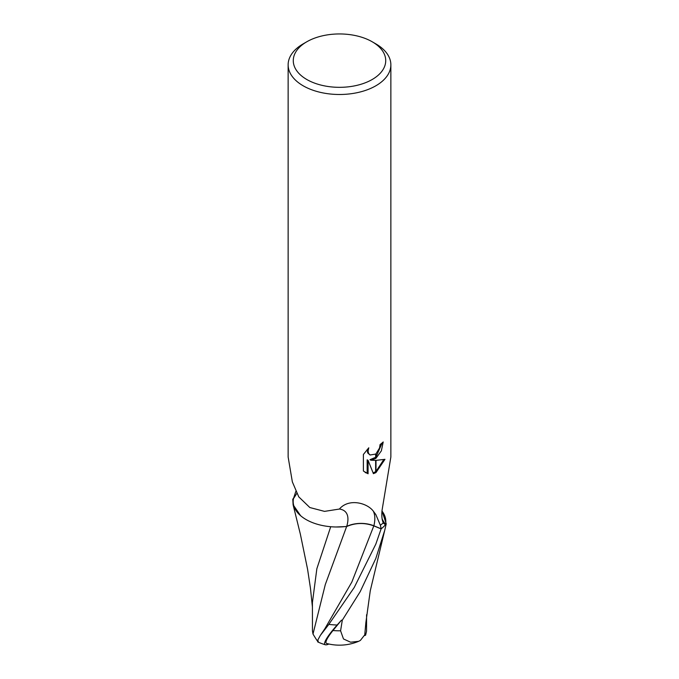 <?xml version="1.0" encoding="UTF-8"?>
<svg xmlns="http://www.w3.org/2000/svg" width="679" height="679" viewBox="0 0 679 679"><rect width="100%" height="100%" fill="white"/><g stroke="black" fill="none" stroke-linecap="round" stroke-linejoin="round"><path stroke-width="1.02" d="M372.185 79.511A46.231 26.693 180 0 1 306.815 79.511A46.231 26.693 180 0 1 306.806 41.767A46.231 26.693 180 0 1 306.815 41.767A46.231 26.693 180 0 1 372.194 41.767A46.231 26.693 180 0 1 372.185 79.511M303.182 43.863L306.815 41.767L303.182 43.863A51.366 29.655 180 0 0 288.134 64.836A51.366 29.655 180 0 0 319.843 92.234A51.366 29.655 180 0 0 375.818 85.809A51.366 29.655 180 0 0 390.866 64.836A51.366 29.655 180 0 0 375.818 43.863L372.194 41.767M288.134 64.836L288.134 456.992L292.352 481.878L298.777 496.875L309.836 507.536L324.528 511.38L339.407 509.046C348.683 498.055 367.067 502.799 373.28 511.117L375.818 514.546L380.376 525.266L381.182 528.831L373.891 525.801A22.084 12.748 0 0 0 346.714 526.412A44.076 25.446 180 0 1 293.489 498.564A6.943 4.006 0 0 0 293.608 498.182L295.806 491.469M370.904 460.226L375.64 460.362L375.64 472.745L373.408 473.662L368.077 460.37L368.077 473.781L363.392 471.022L363.384 454.48L368.79 447.792L368.06 451.077L368.587 453.436L370.055 454.998L375.64 454.081L375.64 458.512L370.904 460.226L369.987 459.7L375.64 457.281M375.64 454.081A8.207 4.736 120 0 0 376.005 453.776L379.536 448.004L380.079 444.567A51.366 29.655 0 0 0 383.202 441.97L381.36 450.839L376.005 458.24A13.504 7.8 -60 0 1 375.64 458.512M384.968 459.327L376.005 472.542L376.005 460.362L384.976 459.327M376.005 456.959L382.218 442.852M376.005 458.249L376.005 453.776M370.055 454.998L367.662 452.901L367.229 449.405M365.141 472.491L367.152 473.238M368.077 473.781L367.152 473.246L367.152 459.836L368.077 460.37M373.127 472.932L375.64 471.684M376.005 471.438L383.762 459.624M381.98 510.939L382.642 511.958A44.076 25.446 180 0 1 385.511 524.434A6.943 4.006 -0 0 0 385.392 524.816L383.279 522.822A51.366 29.655 180 0 1 380.376 525.266L380.376 525.266A51.366 29.655 180 0 0 383.279 522.822C381.963 520.106 381.547 515.981 382.022 510.455L390.866 456.992L390.866 64.836M385.511 524.434A53.047 40.485 -78.5 0 1 382.15 519.002M383.601 523.433L383.279 522.822M385.392 524.816A51.366 29.655 180 0 1 381.182 528.831M346.714 526.412A55.899 21.015 136.9 0 0 339.407 509.046M293.489 498.564A53.047 19.946 136.9 0 0 296.757 493.412M317.789 640.093C319.155 643.65 317.56 641.638 313.002 634.059L325.3 584.543L346.63 526.539C355.414 522.737 364.47 522.516 373.806 525.877L381.106 528.89L375.818 544.134L354.234 587.479L328.84 624.391L320.395 635.332L317.789 640.093L317.73 641.91A51.366 51.366 0 0 0 325.385 644.77A44.483 6.484 -43.7 0 1 337.14 625.011L341.444 620.199A51.366 29.655 0 0 0 342.309 620.173L360.193 591.672L375.818 558.477L384.755 530.248L386.224 523.823L381.988 510.854M312.416 606.975L310.447 588.175L307.587 569.299L300.398 534.339L293.107 504.777L292.776 499.184A51.366 29.655 180 0 1 293.608 498.182M366.584 614.758L366.541 631.173L365.591 635.213L365.463 633.957L360.379 640.424L358.631 641.324L350.602 642.198L343.489 638.964L340.578 630.799A48.829 28.195 180 0 1 332.939 630.545A42.488 6.187 136.3 0 0 326.743 643.497A49.584 49.584 0 0 0 358.631 641.324M313.002 634.059L312.459 630.961L312.408 602.587L316.864 568.688L330.715 526.726M335.825 526.997L346.63 526.539M328.882 644.015A44.483 6.484 -43.7 0 1 325.385 644.77M341.444 620.199L332.939 630.545M340.578 630.799L342.309 620.173M364.716 635.204L365.879 622.499M365.591 635.213A49.737 31.37 14.2 0 1 364.589 635.527M293.107 504.777L300.619 515.709M386.224 523.823A51.366 29.655 180 0 1 381.106 528.89M373.891 525.801A77.177 29.019 136.9 0 0 373.28 511.117M337.14 625.011A51.366 29.655 180 0 1 328.84 624.391M324.859 628.746L351.849 582.039L373.806 525.877M324.876 628.72L320.395 635.332M365.879 622.49L370.267 590.764L384.535 531.139"/></g></svg>
